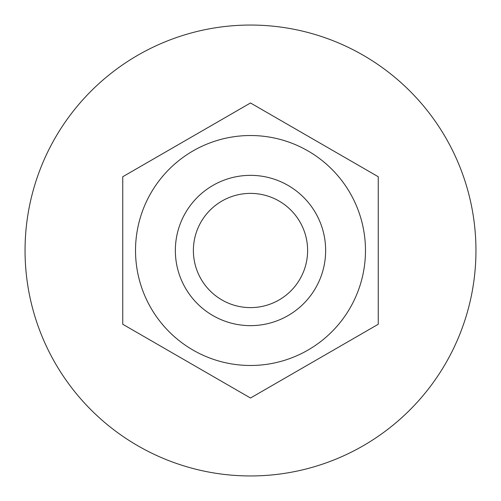 <?xml version="1.0" encoding="UTF-8"?>
<svg xmlns="http://www.w3.org/2000/svg" width="501" height="501" viewBox="0 0 501 501"><rect width="100%" height="100%" fill="white"/><g stroke="black" fill="none" stroke-linecap="round" stroke-linejoin="round"><path stroke-width="0.75" d="M193.386 250.5A57.114 57.114 0 0 0 279.057 299.961A57.114 57.114 0 0 0 279.057 201.039A57.114 57.114 0 0 0 193.386 250.5M175.35 250.5A75.15 75.15 0 0 0 288.075 315.58A75.15 75.15 0 0 0 288.075 185.42A75.15 75.15 0 0 0 175.35 250.5M250.5 102.981L378.255 176.74L378.255 324.26L250.5 398.019L122.745 324.26L122.745 176.74L250.5 102.981M250.5 365.479A114.979 114.979 0 0 0 350.074 193.01A114.979 114.979 0 0 0 150.926 193.01A114.979 114.979 0 0 0 250.5 365.479M250.5 25.05A225.45 225.45 0 0 1 445.746 363.225A225.45 225.45 0 0 1 55.254 363.225A225.45 225.45 0 0 1 250.5 25.05"/></g></svg>
